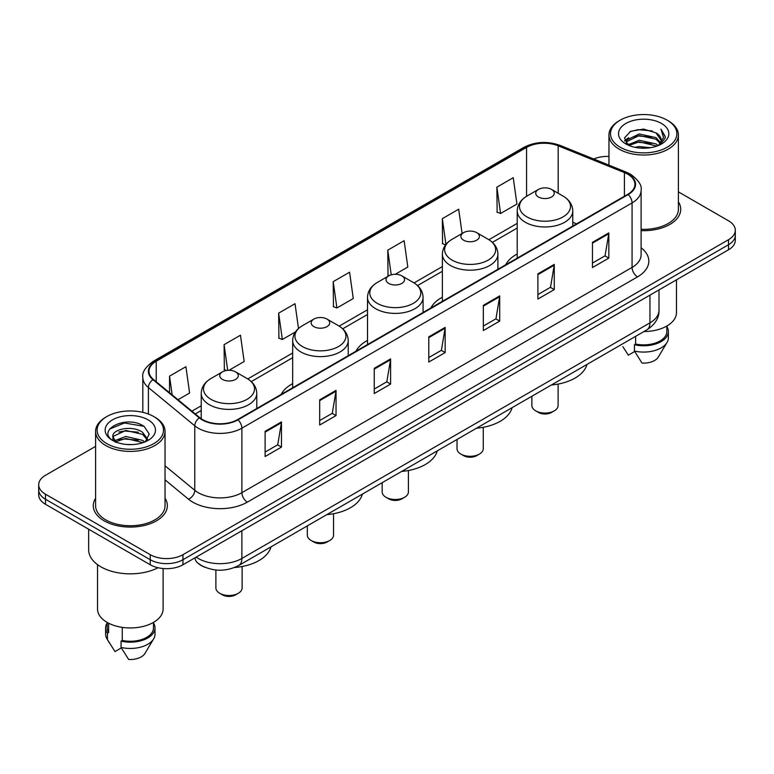 <?xml version="1.0" encoding="UTF-8"?>
<svg xmlns="http://www.w3.org/2000/svg" width="774" height="774" viewBox="0 0 774 774"><rect width="100%" height="100%" fill="white"/><g stroke="black" fill="none" stroke-linecap="round" stroke-linejoin="round"><path stroke-width="1.16" d="M292.669 383.643A40.896 23.607 0 0 0 281.156 394.421M367.515 340.425A40.896 23.607 0 0 0 356.001 351.202M442.37 297.216A40.896 23.607 0 0 0 430.857 307.994M517.216 253.998A40.896 23.607 0 0 0 505.712 264.776M205.178 567.361A23.143 13.361 180 0 1 198.657 563.753L197.602 562.872A15.432 10.323 129.5 0 1 194.913 557.861M95.599 446.366L45.482 475.304A23.143 13.361 0 0 0 38.7 484.756L38.7 494.828A23.143 13.361 0 0 0 45.482 504.28L150.224 564.759A23.143 13.361 0 0 0 182.964 564.759L728.518 249.779A23.143 13.361 0 0 0 735.3 240.327L735.3 235.286A23.143 13.361 0 0 1 728.518 244.739A23.143 13.361 0 0 0 735.3 235.286L735.3 230.255A23.143 13.361 0 0 0 728.518 220.803L678.401 191.865M38.7 484.756A23.143 13.361 0 0 0 45.482 494.199L150.224 554.677A23.143 13.361 0 0 0 182.964 554.677L182.964 559.718L728.518 244.739L182.964 559.718A23.143 13.361 0 0 1 150.224 559.718A23.143 13.361 0 0 0 182.964 559.718L182.964 564.759M45.482 494.199L45.482 499.24L150.224 559.718L45.482 499.24A23.143 13.361 0 0 1 38.7 489.787A23.143 13.361 0 0 0 45.482 499.24L45.482 504.28M95.599 498.262A37.036 21.382 0 0 0 93.277 505.703A37.036 21.382 0 0 0 104.122 520.815A37.036 21.382 0 0 0 144.486 525.449A37.036 21.382 0 0 0 167.348 505.703A37.036 21.382 0 0 0 165.036 498.262A37.036 21.382 0 0 1 167.348 505.703A37.036 21.382 0 0 1 144.486 525.449A37.036 21.382 0 0 1 104.122 520.815A37.036 21.382 0 0 1 93.277 505.703A37.036 21.382 0 0 1 95.599 498.262M627.704 174.189A24.691 14.251 180 0 1 634.932 184.26A24.691 14.251 180 0 1 627.704 194.342L237.521 419.614A24.691 14.251 180 0 1 199.837 417.708L153.465 379.473A24.691 14.251 180 0 1 148.995 371.297A24.691 14.251 180 0 1 156.222 361.216L526.552 147.408A24.691 14.251 180 0 1 558.18 145.812L624.405 172.583A24.691 14.251 180 0 1 627.704 174.189M628.14 173.937A25.31 14.609 0 0 0 624.763 172.292L558.528 145.522A25.31 14.609 0 0 0 526.117 147.157L155.787 360.965A25.31 14.609 0 0 0 152.952 379.676L199.324 417.912A25.31 14.609 0 0 0 237.957 419.866L628.14 194.593A25.31 14.609 0 0 0 628.14 173.937M265.124 431.331L265.124 456.534L281.484 447.082L281.484 421.878L265.124 431.331M265.124 452.064L277.731 444.779L281.426 422.72A6.173 3.56 -120 0 0 281.484 421.878M277.614 444.847L281.484 447.082M319.681 399.839L319.681 425.032L336.042 415.58L336.042 390.386L319.681 399.839M319.681 420.563L332.288 413.287L335.974 391.218A6.173 3.56 -120 0 0 336.042 390.386M332.172 413.345L336.042 415.58M374.239 368.337L374.239 393.531L390.599 384.088L390.599 358.884L374.239 368.337M374.239 389.061L386.836 381.785L390.531 359.726A6.173 3.56 -120 0 0 390.599 358.884M386.729 381.853L390.599 384.088M592.458 242.349L592.458 267.543L608.828 258.1L608.828 232.897L592.458 242.349M592.458 263.073L605.065 255.797L608.761 233.738A6.173 3.56 -120 0 0 608.828 232.897M604.949 255.855L608.828 258.1M537.901 273.841L537.901 299.045L554.271 289.592L554.271 264.398L537.901 273.841M537.901 294.575L550.508 287.289L554.203 265.23A6.173 3.56 -120 0 0 554.271 264.398M550.401 287.357L554.271 289.592M483.344 305.343L483.344 330.537L499.714 321.094L499.714 295.891L483.344 305.343M483.344 326.067L495.95 318.791L499.646 296.732A6.173 3.56 -120 0 0 499.714 295.891M495.844 318.859L499.714 321.094M428.786 336.835L428.786 362.038L445.156 352.586L445.156 327.392L428.786 336.835M428.786 357.569L441.393 350.293L445.089 328.224A6.173 3.56 -120 0 0 445.156 327.392M441.286 350.351L445.156 352.586M641.104 230.633A37.036 21.382 0 0 0 680.723 209.309A37.036 21.382 0 0 0 678.401 201.869A37.036 21.382 0 0 1 680.723 209.309A37.036 21.382 0 0 1 641.104 230.633M182.964 554.677L728.518 239.698A23.143 13.361 0 0 0 735.3 230.255M608.964 156.445A23.143 13.361 0 0 0 593.726 158.999M228.969 370.301L244.158 361.526L240.462 335.2L224.092 344.653L224.363 369.701M178.01 399.723L189.601 393.028L185.905 366.702L169.535 376.145L169.535 392.728M395.253 274.296L407.821 267.04L404.134 240.704L387.764 250.157L388.026 275.205M462.097 233.506L458.682 209.212L442.322 218.665L442.583 243.704M496.879 187.163L500.575 213.489L516.935 204.046L513.239 177.71L496.879 187.163L497.14 212.211M298.503 328.505L295.02 303.708L278.65 313.151L278.911 338.199M333.207 281.659L336.903 307.984L353.273 298.532L349.577 272.206L333.207 281.659L333.468 306.697M336.903 307.984L333.207 306.601M389.167 275.631L387.764 275.109M387.764 250.157L391.228 274.838M445.621 244.845L442.322 243.607M442.322 218.665L445.94 244.439M500.575 213.489L496.879 212.115M278.65 313.151L282.346 339.486L295.455 331.911M282.346 339.486L278.65 338.103M226.501 370.494L224.092 369.595M224.092 344.653L227.701 370.349M169.535 376.145L172.167 394.904M620.226 147.254A33.176 19.157 0 0 0 667.149 147.254A33.176 19.157 0 0 0 667.149 120.163L668.233 120.792A34.724 20.047 0 0 1 678.401 134.966A34.724 20.047 0 0 1 656.971 153.494A34.724 20.047 0 0 1 619.132 149.14A34.724 20.047 0 0 1 608.964 134.966A34.724 20.047 0 0 1 619.132 120.792L620.226 120.163A33.176 19.157 0 0 0 620.226 147.254M641.104 229.298A34.724 20.047 0 0 0 678.401 209.309L678.401 134.966M643.939 331.553A32.789 18.934 0 0 0 676.476 312.619L676.476 279.83M634.912 147.321L639.169 146.557L650.508 147.689M639.895 148.066L645.458 148.202M627.82 144.912L639.169 140.258L656.023 143.916L658.152 145.589M628.894 145.464L639.169 141.835L656.865 146.083M626.408 143.616L626.843 140.026L639.169 133.96L656.023 137.617L660.522 142.629M626.311 143.171L626.843 141.603L639.169 135.537L656.023 139.185L660.125 143.383M658.248 145.551A17.444 10.072 0 0 0 661.131 140.007A17.444 10.072 0 0 0 656.023 132.886L661.112 140.384M661.47 123.443A25.155 14.522 0 0 0 625.895 123.443A25.155 14.522 0 0 0 625.895 143.983A25.155 14.522 0 0 0 661.47 143.983A25.155 14.522 0 0 0 661.47 123.443M656.023 132.886L643.591 129.074L630.713 131.29L624.502 137.888L628.024 145.077M659.951 144.796L665.137 138.159L665.301 136.601L660.977 129.113L663.502 137.491L658.519 145.444M622.857 346.665L628.353 355.179L634.709 351.502M635.628 336.351L635.628 344.043A23.143 13.361 0 0 0 666.83 331.514L666.83 326.028M668.233 120.792L667.149 120.163A33.176 19.157 0 0 0 620.226 120.163M635.628 344.043L634.438 344.73L634.438 351.038L641.985 363.054A15.432 8.911 0 0 0 658.268 357.104L667.024 342.466A24.691 14.251 0 0 0 668.378 337.822L668.378 331.514A24.691 14.251 0 0 0 666.83 326.56M634.438 351.038A24.691 14.251 0 0 0 667.024 342.466M634.438 344.73A24.691 14.251 0 0 0 668.378 331.514M660.977 129.113L665.292 136.901M630.007 131.628L638.095 129.664L652.308 130.951M624.812 141.12L627.298 139.272M632.88 136.95L638.095 135.963L651.785 137.095M632.88 143.248L638.095 142.261L651.785 143.393M624.618 140.52L628.759 137.704M627.501 144.661L628.759 144.003M531.873 396.249L531.873 405.508A13.119 7.576 0 0 0 535.724 410.859L538.443 412.436A9.259 5.341 0 0 0 551.543 412.436L554.271 410.859A13.119 7.576 0 0 0 558.112 405.508L558.112 384.078M538.443 412.436L535.724 410.859A13.119 7.576 0 0 0 554.271 410.859M538.443 196.993A9.259 5.341 0 0 0 551.543 196.993A9.259 5.341 0 0 0 551.543 189.427L563.037 196.064A25.513 14.735 0 0 1 563.037 216.904A25.513 14.735 0 0 1 526.949 216.904A25.513 14.735 0 0 1 526.949 196.064C520.67 199.798 517.429 204.752 517.216 210.934A27.777 16.031 0 0 0 525.352 222.273A27.777 16.031 0 0 0 555.626 225.756A27.777 16.031 0 0 0 572.77 210.934C572.567 204.752 569.316 199.798 563.037 196.064L551.543 189.427A9.259 5.341 0 0 0 538.443 189.427A9.259 5.341 0 0 0 538.443 196.993M551.359 384.997A42.435 24.497 0 0 0 586.953 364.457M457.028 439.458L457.028 448.717A13.119 7.576 0 0 0 460.869 454.077L463.597 455.654A9.259 5.341 0 0 0 476.687 455.654L479.416 454.077A13.119 7.576 0 0 0 483.257 448.717L483.257 427.296M463.597 455.654L460.869 454.077A13.119 7.576 0 0 0 479.416 454.077M463.597 240.201A9.259 5.341 0 0 0 476.687 240.201A9.259 5.341 0 0 0 476.687 232.645L488.181 239.282A25.513 14.735 0 0 1 488.181 260.112A25.513 14.735 0 0 1 452.103 260.112A25.513 14.735 0 0 1 452.103 239.282C445.814 243.017 442.573 247.97 442.37 254.153A27.777 16.031 0 0 0 450.507 265.492A27.777 16.031 0 0 0 480.77 268.965A27.777 16.031 0 0 0 497.914 254.153C497.711 247.97 494.47 243.017 488.181 239.282L476.687 232.645A9.259 5.341 0 0 0 463.597 232.645A9.259 5.341 0 0 0 463.597 240.201M476.503 428.216A42.435 24.497 0 0 0 512.098 407.666M382.172 482.676L382.172 491.935A13.119 7.576 0 0 0 386.013 497.295L388.742 498.862A9.259 5.341 0 0 0 401.841 498.862L404.57 497.295A13.119 7.576 0 0 0 408.411 491.935L408.411 470.505M388.742 498.862L386.013 497.295A13.119 7.576 0 0 0 386.023 497.295A13.119 7.576 0 0 0 404.57 497.295M388.742 283.419A9.259 5.341 0 0 0 401.841 283.419A9.259 5.341 0 0 0 401.841 275.863L413.335 282.5A25.513 14.735 0 0 1 413.335 303.331A25.513 14.735 0 0 1 377.248 303.331A25.513 14.735 0 0 1 377.248 282.5C370.969 286.225 367.718 291.188 367.515 297.371A27.777 16.031 0 0 0 375.651 308.71A27.777 16.031 0 0 0 405.924 312.183A27.777 16.031 0 0 0 423.068 297.371C422.865 291.188 419.614 286.225 413.335 282.5L401.841 275.863A9.259 5.341 0 0 0 388.742 275.863A9.259 5.341 0 0 0 388.742 283.419M401.658 471.434A42.435 24.497 0 0 0 437.252 450.884M307.326 525.894L307.326 535.153A13.119 7.576 0 0 0 311.167 540.504L313.896 542.081A9.259 5.341 0 0 0 326.986 542.081L329.714 540.504A13.119 7.576 0 0 0 333.555 535.153L333.555 513.723M313.896 542.081L311.167 540.504A13.119 7.576 0 0 0 329.714 540.504M313.896 326.638A9.259 5.341 0 0 0 326.986 326.638A9.259 5.341 0 0 0 326.986 319.072L338.48 325.709A25.513 14.735 0 0 1 338.48 346.539A25.513 14.735 0 0 1 302.402 346.539A25.513 14.735 0 0 1 302.402 325.709C296.113 329.443 292.872 334.397 292.669 340.579A27.777 16.031 0 0 0 300.805 351.918A27.777 16.031 0 0 0 331.069 355.401A27.777 16.031 0 0 0 348.213 340.579C348.01 334.397 344.769 329.443 338.48 325.709L326.986 319.072A9.259 5.341 0 0 0 313.896 319.072A9.259 5.341 0 0 0 313.896 326.638M326.802 514.642A42.435 24.497 0 0 0 362.396 494.093M215.888 569.993L215.888 587.94A13.119 7.576 0 0 0 219.729 593.29L222.457 594.867A9.259 5.341 0 0 0 235.557 594.867L238.276 593.29A13.119 7.576 0 0 0 242.127 587.94L242.127 566.51M222.457 594.867L219.729 593.29A13.119 7.576 0 0 0 238.276 593.29M222.457 379.424A9.259 5.341 0 0 0 235.557 379.424A9.259 5.341 0 0 0 235.557 371.868L247.051 378.505A25.513 14.735 0 0 1 247.051 399.336A25.513 14.735 0 0 1 210.963 399.336A25.513 14.735 0 0 1 210.963 378.505C204.684 382.23 201.433 387.193 201.23 393.376A27.777 16.031 0 0 0 209.367 404.715A27.777 16.031 0 0 0 239.63 408.188A27.777 16.031 0 0 0 256.784 393.376C256.571 387.193 253.33 382.23 247.051 378.505L235.557 371.868A9.259 5.341 0 0 0 222.457 371.868A9.259 5.341 0 0 0 222.457 379.424M234.599 567.497A42.435 24.497 0 0 0 270.958 546.889M106.851 443.647A33.176 19.157 0 0 0 153.774 443.647A33.176 19.157 0 0 0 153.774 416.557L154.868 417.186A34.724 20.047 0 0 1 165.036 431.36A34.724 20.047 0 0 1 143.596 449.878A34.724 20.047 0 0 1 105.767 445.534A34.724 20.047 0 0 1 95.599 431.36A34.724 20.047 0 0 1 105.767 417.186L106.851 416.557A33.176 19.157 0 0 0 106.851 443.647M95.599 431.36L95.599 505.703A34.724 20.047 0 0 0 105.767 519.876A34.724 20.047 0 0 0 143.596 524.221A34.724 20.047 0 0 0 165.036 505.703L165.036 431.36M88.652 529.203L88.652 549.792A41.661 24.052 0 0 0 100.852 566.8A41.661 24.052 0 0 0 158.07 567.729M97.524 564.633L97.524 609.012A32.789 18.934 0 0 0 107.131 622.402A32.789 18.934 0 0 0 142.861 626.505A32.789 18.934 0 0 0 163.101 609.012L163.101 568.522M126.104 444.421L131.977 444.595M114.562 440.735L125.804 436.449L142.648 440.387L144.69 442.022M115.597 441.809L125.804 438.442L143.016 442.641M112.869 436.507L115.761 441.944M112.907 437.049C111.03 429.28 132.315 424.665 142.648 432.385L147.66 439.303M112.985 437.523L113.468 436.236L125.804 430.441L142.648 434.388L147.263 439.826M145.28 441.78L149.227 434.04L144.235 426.522C126.588 413.838 95.221 430.557 113.333 440.812L114.233 441.354M148.105 419.837A25.155 14.522 0 0 0 112.53 419.837A25.155 14.522 0 0 0 112.53 440.377A25.155 14.522 0 0 0 148.105 440.377A25.155 14.522 0 0 0 148.105 419.837M107.17 622.422L107.17 627.908A23.143 13.361 0 0 0 108.612 632.561L108.612 623.205M107.17 622.954A24.691 14.251 0 0 0 105.622 627.908L105.622 634.206A24.691 14.251 0 0 0 106.976 638.86A24.691 14.251 0 0 0 107.422 639.556L114.978 651.573L121.334 647.896M107.422 639.556L107.422 633.248L108.612 632.561M105.622 627.908A24.691 14.251 0 0 0 107.422 633.248M116.139 442.457C113.507 440.909 112.443 439.206 112.946 437.329M122.253 627.366L122.253 640.437A23.143 13.361 0 0 0 153.465 627.908L153.465 622.422M154.868 417.186L153.774 416.557A33.176 19.157 0 0 0 106.851 416.557M122.253 640.437L121.063 641.124L121.063 647.422L128.619 659.448A15.432 8.911 0 0 0 144.902 653.498L153.649 638.86A24.691 14.251 0 0 0 155.003 634.206L155.003 627.908A24.691 14.251 0 0 0 153.465 622.954M121.063 647.422A24.691 14.251 0 0 0 153.649 638.86M121.063 641.124A24.691 14.251 0 0 0 155.003 627.908M109.656 429.048L124.43 422.991L143.896 426.3M118.886 431.989L124.43 430.992L138.323 432.182M118.886 439.99L124.43 438.984L138.323 440.183M196.161 557.135A30.863 17.821 0 0 0 198.241 558.46A30.863 17.821 0 0 0 241.885 558.46L649.957 322.855A30.863 17.821 0 0 0 659.003 310.258C659.225 317.911 655.143 324.47 646.764 329.918L238.682 565.523A15.432 8.911 60 0 0 241.885 558.46L241.885 530.741M649.957 295.136L649.957 322.855A15.432 8.911 60 0 1 646.764 329.918M728.518 249.779L728.518 239.698M150.224 564.759L150.224 554.677M641.104 247.757A38.574 22.272 180 0 1 637.524 276.869L247.341 502.142A7.711 4.45 60 0 1 241.885 492.69L632.068 267.417A30.863 17.821 0 0 0 641.104 254.82L641.104 190.307A30.863 17.821 180 0 1 632.068 202.914A7.711 4.45 -120 0 0 628.14 194.593M247.341 502.142A38.574 22.272 180 0 1 192.784 502.142A38.574 22.272 180 0 1 188.459 499.162L165.036 479.851M199.324 417.912A7.711 5.157 129.5 0 0 194.777 425.806L194.777 490.31A30.863 17.821 0 0 0 198.241 492.69A30.863 17.821 0 0 0 241.885 492.69L241.885 428.177A30.863 17.821 180 0 1 194.777 425.806L148.405 387.561A30.863 17.821 180 0 1 142.822 377.344L142.822 412.358M641.104 190.307C642.13 185.489 638.589 180.11 630.471 174.179L626.408 172.215A7.711 3.609 112 0 0 624.763 172.292M626.408 172.215L560.183 145.435C547.402 140.916 535.269 141.574 523.785 147.408A7.711 4.45 60 0 1 526.117 147.157M155.787 360.965A7.711 4.45 -120 0 0 153.455 361.216C145.454 366.973 141.903 372.352 142.822 377.344M152.952 379.676A7.711 5.157 129.5 0 0 148.405 387.561L148.405 414.051M560.183 145.435A7.711 3.609 112 0 0 558.528 145.522M237.957 419.866A7.711 4.45 60 0 1 241.885 428.177L632.068 202.914L632.068 267.417A7.711 4.45 60 0 0 637.524 276.869M165.036 465.784L194.777 490.31A7.711 5.157 -50.5 0 1 188.459 499.162M156.222 361.216L156.222 381.756M624.405 172.583L624.405 196.248M558.18 145.812L558.18 193.258M576.63 223.831L572.77 222.273M526.552 147.408L526.552 196.296M517.216 223.357L488.897 239.708M442.37 266.575L414.051 282.926M367.515 309.784L339.196 326.135M292.669 353.002L247.757 378.931M201.23 405.789L191.904 411.178M428.786 337.638L445.089 328.224M483.344 306.136L499.646 296.732M537.901 274.644L554.203 265.23M592.458 243.142L608.761 233.738M374.239 369.14L390.531 359.726M319.681 400.632L335.974 391.218M265.124 432.134L281.426 422.72M238.682 565.523C226.269 571.763 213.847 571.763 201.433 565.523L197.602 562.872M659.003 310.258L659.003 289.921M523.785 147.408L153.455 361.216M517.216 228.049L492.419 242.368M442.37 271.268L417.563 285.587M367.515 314.486L342.718 328.805M292.669 357.694L251.279 381.592M201.23 410.491L195.261 413.935M626.243 143.432L626.243 142.377M608.964 165.162L608.964 134.966M572.77 226.056L572.77 210.934M517.216 258.129L517.216 210.934M538.443 189.427L526.949 196.064M497.914 269.275L497.914 254.153M442.37 301.347L442.37 254.153M463.597 232.645L452.103 239.282M423.068 312.483L423.068 297.371M367.515 344.556L367.515 297.371M388.742 275.863L377.248 282.5M348.213 355.701L348.213 340.579M292.669 387.774L292.669 340.579M313.896 319.072L302.402 325.709M256.784 408.488L256.784 393.376M201.23 418.753L201.23 393.376M222.457 371.868L210.963 378.505M109.482 643.059L106.976 638.86"/></g></svg>
